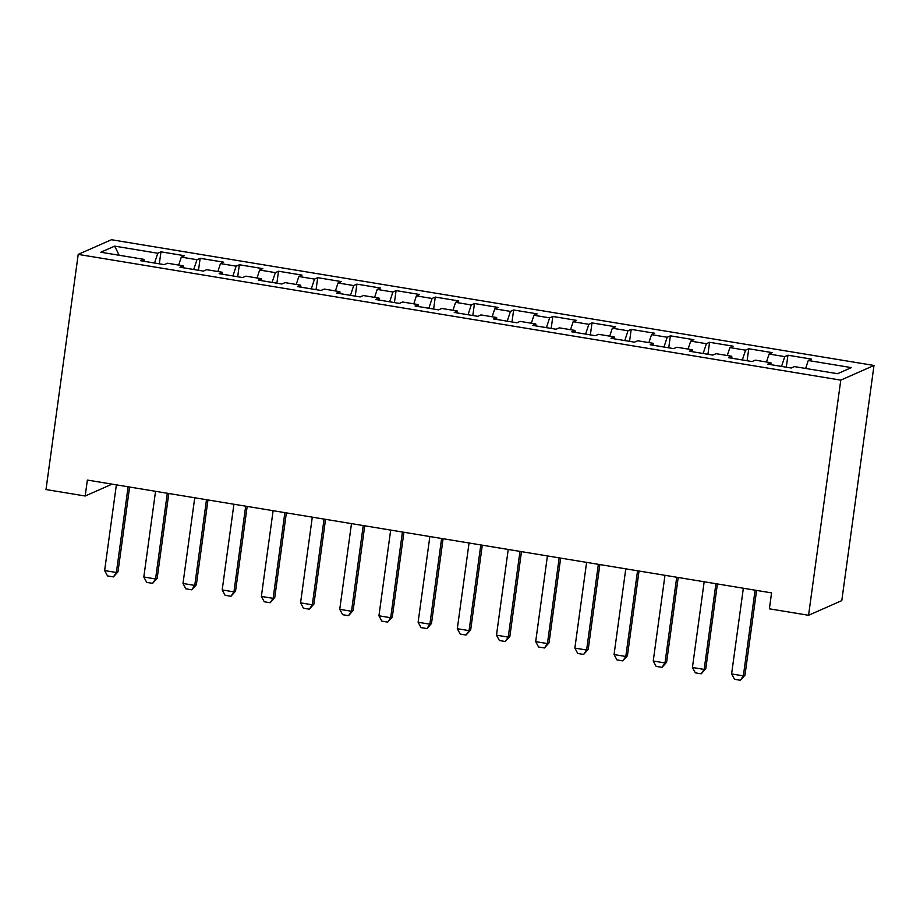 <?xml version="1.0" encoding="UTF-8"?>
<svg xmlns="http://www.w3.org/2000/svg" width="920" height="920" viewBox="0 0 920 920"><rect width="100%" height="100%" fill="white"/><g stroke="black" fill="none" stroke-linecap="round" stroke-linejoin="round"><path stroke-width="1.38" d="M874 365.459L111.435 239.729L78.212 254.391L840.776 380.132L874 365.459L841.788 600.61L808.565 615.284L840.776 380.132M119.163 255.265L114.666 246.134L100.843 252.241L143.945 259.348L140.76 260.762L164.266 264.638L167.452 263.223L183.137 265.811L179.94 267.226L203.458 271.101L206.643 269.686L222.318 272.274L219.132 273.677L242.638 277.552L245.835 276.149L261.51 278.737L258.313 280.14L281.83 284.015L285.016 282.612L300.69 285.2L297.505 286.603L321.011 290.478L324.208 289.075L339.882 291.663L336.685 293.066L360.203 296.941L363.388 295.538L379.063 298.115L375.877 299.529L399.383 303.404L402.58 302.001L418.255 304.577L415.058 305.992L438.575 309.867L441.761 308.453L457.435 311.041L454.25 312.455L477.756 316.33L480.953 314.916L496.627 317.503L493.43 318.906L516.948 322.793L520.134 321.379L535.808 323.966L532.622 325.369L556.128 329.245L559.325 327.842L575 330.429L571.803 331.832L595.32 335.708L598.506 334.305L614.181 336.892L610.995 338.296L634.501 342.171L637.698 340.768L653.372 343.344L650.175 344.758L673.693 348.634L676.879 347.231L692.553 349.807L689.367 351.221L712.873 355.097L716.07 353.683L731.745 356.27L728.548 357.684L752.065 361.56L755.251 360.145L770.925 362.733L767.74 364.136L791.257 368.023L794.443 366.608L837.545 373.716L851.368 367.609L808.266 360.502L811.451 359.099L787.945 355.223L784.76 356.626L769.085 354.039L772.271 352.636L748.754 348.76L745.568 350.163L729.894 347.587L733.079 346.173L709.573 342.297L706.387 343.7L690.713 341.124L693.898 339.71L670.381 335.834L667.195 337.249L651.521 334.661L654.706 333.247L631.2 329.372L628.004 330.786L612.329 328.198L615.526 326.796L592.008 322.909L588.823 324.323L573.148 321.735L576.334 320.332L552.828 316.457L549.631 317.86L533.957 315.272L537.153 313.869L513.636 309.994L510.45 311.397L494.776 308.809L497.961 307.406L474.455 303.531L471.258 304.934L455.584 302.358L458.781 300.943L435.263 297.068L432.078 298.471L416.403 295.895L419.589 294.48L396.083 290.605L392.886 292.019L377.211 289.432L380.409 288.017L356.891 284.142L353.705 285.556L338.031 282.969L341.216 281.566L317.71 277.679L314.513 279.093L298.839 276.506L302.036 275.103L278.518 271.227L275.333 272.63L259.658 270.043L262.844 268.64L239.338 264.764L236.141 266.167L220.466 263.58L223.663 262.177L200.146 258.301L196.96 259.704L181.286 257.128L184.471 255.714L160.965 251.838L159.321 263.821M114.666 246.134L157.768 253.242L160.965 251.838M808.565 615.284L769.384 608.821L771.569 592.882L87.365 480.067L85.192 496.006L112.067 484.138M181.286 257.128L178.664 265.075M196.96 259.704L193.729 269.491M143.945 259.348L144.141 261.314M220.466 263.58L217.856 271.538M236.141 266.167L232.921 275.954M183.137 265.811L183.321 267.777M259.658 270.043L257.036 278.001M275.333 272.63L272.101 282.417M222.318 272.274L222.513 274.24M298.839 276.506L296.228 284.464M314.513 279.093L311.293 288.88M261.51 278.737L261.694 280.703M338.031 282.969L335.409 290.927M353.705 285.556L350.485 295.343M300.69 285.2L300.886 287.166M377.211 289.432L374.601 297.378M392.886 292.019L389.666 301.806M339.882 291.663L340.066 293.618M416.403 295.895L413.781 303.841M432.078 298.471L428.858 308.257M379.063 298.115L379.258 300.081M455.584 302.358L452.973 310.304M471.258 304.934L468.038 314.721M418.255 304.577L418.439 306.544M494.776 308.809L492.154 316.767M510.45 311.397L507.23 321.183M457.435 311.041L457.631 313.007M533.957 315.272L531.346 323.23M549.631 317.86L546.411 327.647M496.627 317.503L496.811 319.47M573.148 321.735L570.526 329.693M588.823 324.323L585.603 334.109M535.808 323.966L536.003 325.933M612.329 328.198L609.719 336.156M628.004 330.786L624.783 340.572M575 330.429L575.184 332.396M651.521 334.661L648.899 342.608M667.195 337.249L663.975 347.035M614.181 336.892L614.376 338.847M690.713 341.124L688.091 349.071M706.387 343.7L703.156 353.487M653.372 343.344L653.556 345.31M729.894 347.587L727.271 355.534M745.568 350.163L742.348 359.95M692.553 349.807L692.748 351.773M769.085 354.039L766.463 361.997M784.76 356.626L781.529 366.413M731.745 356.27L731.929 358.236M808.266 360.502L805.644 368.46M770.925 362.733L771.121 364.699M78.212 254.391L46 489.543L85.192 496.006M157.768 253.242L154.548 263.028M787.945 355.223L786.301 367.206M748.754 348.76L747.109 360.743M709.573 342.297L707.928 354.28M670.381 335.834L668.736 347.817M631.2 329.372L629.556 341.354M592.008 322.909L590.364 334.891M552.828 316.457L551.183 328.428M513.636 309.994L511.991 321.977M474.455 303.531L472.811 315.514M435.263 297.068L433.619 309.051M396.083 290.605L394.438 302.588M356.891 284.142L355.247 296.125M317.71 277.679L316.066 289.662M278.518 271.227L276.874 283.199M239.338 264.764L237.693 276.748M200.146 258.301L198.501 270.284M755.101 590.168L743.36 675.878L744.981 675.165L740.393 680.271L734.516 679.305L731.607 673.934L743.348 588.225M756.585 590.41L744.981 675.165M731.607 673.934L743.36 675.878L740.393 680.271M715.921 583.705L704.179 669.415L705.789 668.702L701.201 673.819L695.324 672.842L692.426 667.471L704.168 581.762M717.404 583.947L705.789 668.702M692.426 667.471L704.179 669.415L701.201 673.819M676.729 577.242L664.987 662.952L666.609 662.239L662.02 667.356L656.144 666.379L653.234 661.02L664.976 575.31M678.212 577.484L666.609 662.239M653.234 661.02L664.987 662.952L662.02 667.356M637.548 570.779L625.807 656.489L627.417 655.776L622.828 660.894L616.952 659.928L614.054 654.557L625.795 568.847M639.032 571.032L627.417 655.776M614.054 654.557L625.807 656.489L622.828 660.894M598.356 564.316L586.615 650.026L588.236 649.313L583.648 654.431L577.771 653.464L574.862 648.094L586.603 562.384M599.84 564.569L588.236 649.313M574.862 648.094L586.615 650.026L583.648 654.431M559.176 557.865L547.434 643.574L549.044 642.85L544.456 647.967L538.579 647.001L535.681 641.631L547.423 555.922M560.659 558.106L549.044 642.85M535.681 641.631L547.434 643.574L544.456 647.967M519.984 551.402L508.242 637.111L509.864 636.398L505.275 641.505L499.399 640.538L496.489 635.168L508.231 549.458M521.467 551.643L509.864 636.398M496.489 635.168L508.242 637.111L505.275 641.505M480.803 544.939L469.062 630.648L470.672 629.935L466.084 635.042L460.207 634.075L457.309 628.705L469.05 542.995M482.287 545.18L470.672 629.935M457.309 628.705L469.062 630.648L466.084 635.042M441.611 538.476L429.87 624.185L431.491 623.472L426.903 628.59L421.015 627.612L418.117 622.242L429.858 536.533M443.095 538.717L431.491 623.472M418.117 622.242L429.87 624.185L426.903 628.59M402.431 532.013L390.69 617.722L392.299 617.009L387.711 622.127L381.834 621.149L378.936 615.79L390.678 530.081M403.914 532.254L392.299 617.009M378.936 615.79L390.69 617.722L387.711 622.127M363.239 525.55L351.497 611.259L353.119 610.546L348.53 615.664L342.642 614.698L339.744 609.327L351.486 523.618M364.722 525.803L353.119 610.546M339.744 609.327L351.497 611.259L348.53 615.664M324.058 519.087L312.317 604.796L313.927 604.083L309.339 609.201L303.462 608.235L300.564 602.865L312.294 517.155M325.542 519.34L313.927 604.083M300.564 602.865L312.317 604.796L309.339 609.201M284.866 512.635L273.125 598.345L274.746 597.62L270.158 602.738L264.27 601.772L261.372 596.401L273.113 510.692M286.35 512.877L274.746 597.62M261.372 596.401L273.125 598.345L270.158 602.738M245.686 506.172L233.944 591.882L235.554 591.169L230.966 596.275L225.089 595.309L222.191 589.938L233.921 504.229M247.169 506.414L235.554 591.169M222.191 589.938L233.944 591.882L230.966 596.275M206.494 499.709L194.752 585.419L196.374 584.706L191.785 589.812L185.897 588.846L182.999 583.476L194.741 497.766M207.977 499.951L196.374 584.706M182.999 583.476L194.752 585.419L191.785 589.812M167.314 493.246L155.572 578.956L157.182 578.243L152.593 583.36L146.717 582.383L143.819 577.012L155.549 491.303M168.797 493.488L157.182 578.243M143.819 577.012L155.572 578.956L152.593 583.36M128.121 486.784L116.38 572.493L118.001 571.78L113.413 576.897L107.525 575.92L104.627 570.561L116.368 484.851M129.605 487.025L118.001 571.78M104.627 570.561L116.38 572.493L113.413 576.897"/></g></svg>
